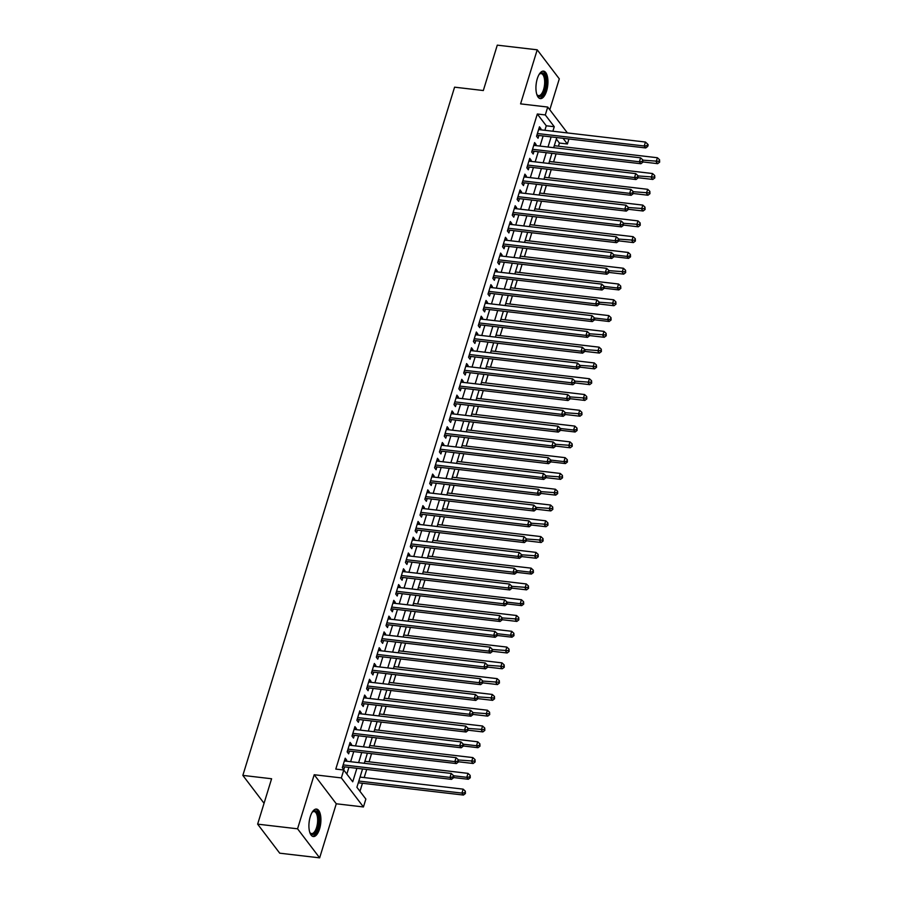 <?xml version="1.0" encoding="UTF-8"?>
<svg xmlns="http://www.w3.org/2000/svg" width="903" height="903" viewBox="0 0 903 903"><rect width="100%" height="100%" fill="white"/><g stroke="black" fill="none" stroke-linecap="round" stroke-linejoin="round"><path stroke-width="1.35" d="M319.572 828.931A13.827 5.824 96.7 0 0 316.524 809.077A13.827 5.824 96.7 0 0 310.26 816.684A13.827 5.824 96.7 0 0 313.318 836.539A13.827 5.824 96.7 0 0 319.572 828.931M546.597 90.977A13.827 5.824 96.7 0 0 543.55 71.123A13.827 5.824 96.7 0 0 537.285 78.73A13.827 5.824 96.7 0 0 540.344 98.596A13.827 5.824 96.7 0 0 546.597 90.977M362.543 768.961L356.911 787.292L365.862 799.065L363.435 806.955L341.345 777.912L343.772 770.022L352.723 781.795L356.877 768.306M336.277 803.783L314.199 774.74L297.561 828.807L257.637 824.146L279.727 853.188L319.651 857.85L336.277 803.783L363.435 806.955M549.792 109.76L559.296 78.854L537.217 49.812L520.579 103.879L547.726 107.051L567.411 132.933M568.924 138.983L567.389 143.983L563.066 138.294M558.438 146.184L559.409 143.058L567.389 143.983M359.97 791.321L362.453 783.262M364.191 777.585L366.697 769.446M369.056 761.805L371.551 753.666M373.91 746.013L376.416 737.886M378.763 730.234L381.269 722.095M383.617 714.454L386.123 706.315M388.471 698.662L390.976 690.524M393.336 682.882L395.83 674.744M398.189 667.091L400.695 658.953M403.043 651.311L405.549 643.173M407.896 635.52L410.402 627.382M412.761 619.74L415.256 611.602M417.615 603.949L420.121 595.811M422.469 588.169L424.974 580.031M427.322 572.378L429.828 564.251M432.176 556.598L434.682 548.46M437.041 540.818L439.535 532.68M441.894 525.027L444.4 516.888M446.748 509.247L449.254 501.109M451.602 493.456L454.107 485.317M456.466 477.676L458.961 469.537M461.32 461.884L463.826 453.746M466.174 446.105L468.68 437.966M471.027 430.313L473.533 422.186M475.881 414.533L478.387 406.395M480.746 398.754L483.24 390.615M485.6 382.962L488.105 374.824M490.453 367.182L492.959 359.044M495.307 351.391L497.813 343.253M500.16 335.611L502.666 327.473M505.025 319.82L507.52 311.682M509.879 304.04L512.385 295.902M514.733 288.249L517.238 280.111M519.586 272.469L522.092 264.331M524.451 256.678L526.946 248.551M529.305 240.898L531.811 232.76M534.158 225.118L536.664 216.98M539.012 209.327L541.518 201.188M543.866 193.547L546.371 185.408M548.731 177.756L551.225 169.617M553.584 161.976L556.09 153.837M297.561 828.807L319.651 857.85M257.637 824.146L271.6 778.758L242.851 775.395L454.581 87.173L483.319 90.537L497.282 45.15L537.217 49.812M346.391 761.206L346.707 760.168L345.217 758.204L342.305 767.674L343.795 769.638L344.641 766.873M351.244 745.415L351.56 744.377L350.071 742.424L347.158 751.894L348.648 753.847L349.495 751.093M356.098 729.635L356.425 728.597L354.924 726.633L352.012 736.103L353.502 738.067L354.36 735.302M360.963 713.844L361.279 712.817L359.789 710.853L356.866 720.323L358.367 722.287L359.213 719.522M365.817 698.064L366.133 697.026L364.643 695.062L361.731 704.532L363.22 706.496L364.067 703.73M370.67 682.273L370.986 681.246L369.496 679.282L366.584 688.752L368.074 690.716L368.921 687.951M375.524 666.493L375.84 665.455L374.35 663.491L371.438 672.961L372.928 674.925L373.786 672.171M380.377 650.713L380.705 649.675L379.204 647.711L376.291 657.181L377.781 659.145L378.639 656.379M385.242 634.922L385.558 633.883L384.068 631.919L381.156 641.39L382.646 643.354L383.493 640.599M390.096 619.142L390.412 618.103L388.922 616.139L386.01 625.61L387.5 627.574L388.346 624.808M394.95 603.351L395.266 602.312L393.776 600.348L390.864 609.83L392.353 611.782L393.2 609.028M399.803 587.571L400.131 586.532L398.629 584.568L395.717 594.039L397.207 596.003L398.065 593.237M404.657 571.78L404.984 570.741L403.494 568.788L400.571 578.259L402.072 580.223L402.919 577.457M409.522 556L409.838 554.961L408.348 552.997L405.436 562.467L406.926 564.431L407.772 561.666M414.375 540.208L414.691 539.181L413.202 537.217L410.289 546.687L411.779 548.652L412.626 545.886M419.229 524.429L419.545 523.39L418.055 521.426L415.143 530.896L416.633 532.86L417.491 530.095M424.083 508.637L424.41 507.61L422.909 505.646L419.997 515.116L421.487 517.08L422.344 514.315M428.948 492.857L429.264 491.819L427.774 489.855L424.85 499.325L426.351 501.289L427.198 498.535M433.801 477.077L434.117 476.039L432.627 474.075L429.715 483.545L431.205 485.509L432.052 482.744M438.655 461.286L438.971 460.248L437.481 458.284L434.569 467.765L436.059 469.718L436.905 466.964M443.508 445.506L443.824 444.468L442.335 442.504L439.422 451.974L440.912 453.938L441.77 451.173M448.362 429.715L448.689 428.677L447.188 426.724L444.276 436.194L445.777 438.147L446.624 435.393M453.227 413.935L453.543 412.897L452.053 410.933L449.141 420.403L450.631 422.367L451.477 419.602M458.081 398.144L458.397 397.117L456.907 395.153L453.995 404.623L455.484 406.587L456.331 403.822M462.934 382.364L463.25 381.326L461.76 379.362L458.848 388.832L460.338 390.796L461.196 388.03M467.788 366.573L468.115 365.546L466.614 363.582L463.702 373.052L465.192 375.016L466.05 372.25M472.653 350.793L472.969 349.754L471.479 347.79L468.555 357.261L470.057 359.225L470.903 356.459M477.506 335.013L477.822 333.975L476.332 332.011L473.42 341.481L474.91 343.445L475.757 340.679M482.36 319.222L482.676 318.183L481.186 316.219L478.274 325.69L479.764 327.654L480.61 324.899M487.214 303.442L487.53 302.403L486.04 300.439L483.128 309.91L484.618 311.874L485.475 309.108M492.067 287.651L492.395 286.612L490.893 284.648L487.981 294.13L489.482 296.082L490.329 293.328M496.932 271.871L497.248 270.832L495.758 268.868L492.846 278.338L494.336 280.302L495.183 277.537M501.786 256.08L502.102 255.041L500.612 253.088L497.7 262.559L499.19 264.523L500.036 261.757M506.639 240.3L506.955 239.261L505.466 237.297L502.553 246.767L504.043 248.731L504.89 245.966M511.493 224.508L511.82 223.481L510.319 221.517L507.407 230.987L508.897 232.951L509.755 230.186M516.358 208.728L516.674 207.69L515.184 205.726L512.261 215.196L513.762 217.16L514.608 214.395M521.212 192.937L521.528 191.91L520.038 189.946L517.126 199.416L518.615 201.38L519.462 198.615M526.065 177.157L526.381 176.119L524.891 174.155L521.979 183.625L523.469 185.589L524.316 182.835M530.919 161.377L531.235 160.339L529.745 158.375L526.833 167.845L528.323 169.809L529.181 167.044M535.772 145.586L536.1 144.548L534.599 142.584L531.686 152.054L533.188 154.018L534.034 151.264M559.409 143.058L556.338 139.028M544.881 130.303L546.27 125.788L537.319 114.004L335.792 769.085L343.772 770.022M346.842 774.052L348.897 767.369M350.635 761.703L353.75 751.589M355.5 745.912L358.604 735.798M360.353 730.132L363.457 720.018M365.207 714.341L368.322 704.227M370.061 698.561L373.176 688.447M374.914 682.77L378.03 672.656M379.779 666.99L382.883 656.876M384.633 651.198L387.737 641.096M389.486 635.419L392.602 625.305M394.34 619.639L397.455 609.525M399.194 603.847L402.309 593.734M404.059 588.067L407.163 577.954M408.912 572.276L412.028 562.163M413.766 556.496L416.881 546.383M418.62 540.705L421.735 530.592M423.484 524.925L426.588 514.812M428.338 509.134L431.442 499.032M433.192 493.354L436.307 483.24M438.045 477.574L441.161 467.461M442.899 461.783L446.014 451.669M447.764 446.003L450.868 435.889M452.617 430.212L455.733 420.098M457.471 414.432L460.586 404.318M462.325 398.641L465.44 388.527M467.19 382.861L470.294 372.747M472.043 367.069L475.147 356.956M476.897 351.29L480.012 341.176M481.75 335.498L484.866 325.396M486.604 319.718L489.719 309.605M491.469 303.939L494.573 293.825M496.323 288.147L499.427 278.034M501.176 272.367L504.292 262.254M506.03 256.576L509.145 246.463M510.895 240.796L513.999 230.683M515.748 225.005L518.853 214.891M520.602 209.225L523.717 199.111M525.456 193.434L528.571 183.332M530.309 177.654L533.425 167.54M535.174 161.874L538.278 151.76M540.028 146.083L543.132 135.969M540.637 129.806L540.953 128.768L539.463 126.804L536.551 136.274L538.041 138.238L538.888 135.473M242.851 775.395L264.048 803.286M314.199 774.74L341.345 777.912M537.319 114.004L545.299 114.941L547.726 107.051M556.79 137.561L553.674 147.674M551.936 153.352L548.821 163.466M547.071 169.132L543.967 179.245M542.218 184.923L539.114 195.037M537.364 200.703L534.249 210.817M532.51 216.494L529.395 226.608M527.657 232.274L524.541 242.388M522.792 248.065L519.688 258.168M517.938 263.845L514.823 273.959M513.085 279.625L509.969 289.739M508.231 295.416L505.116 305.53M503.366 311.196L500.262 321.31M498.512 326.988L495.408 337.101M493.659 342.768L490.543 352.881M488.805 358.559L485.69 368.672M483.952 374.339L480.836 384.452M479.087 390.13L475.983 400.243M474.233 405.91L471.118 416.023M469.379 421.701L466.264 431.803M464.526 437.481L461.41 447.595M459.661 453.261L456.557 463.374M454.807 469.052L451.703 479.166M449.954 484.832L446.838 494.946M445.1 500.623L441.985 510.737M440.246 516.403L437.131 526.517M435.381 532.194L432.277 542.308M430.528 547.974L427.412 558.088M425.674 563.765L422.559 573.879M420.821 579.545L417.705 589.659M415.956 595.325L412.852 605.439M411.102 611.117L407.998 621.23M406.248 626.896L403.133 637.01M401.395 642.688L398.279 652.801M396.541 658.468L393.426 668.581M391.676 674.259L388.572 684.372M386.823 690.039L383.719 700.152M381.969 705.83L378.854 715.944M377.115 721.61L374 731.723M372.25 737.401L369.146 747.503M367.397 753.181L364.293 763.295M552.873 131.228L554.261 126.713L545.299 114.941M358.626 762.629L361.731 752.515M363.48 746.849L366.595 736.735M368.334 731.058L371.449 720.944M373.187 715.278L376.303 705.164M378.052 699.486L381.156 689.384M382.906 683.706L386.01 673.593M387.759 667.927L390.875 657.813M392.613 652.135L395.728 642.022M397.467 636.355L400.582 626.242M402.332 620.564L405.436 610.451M407.185 604.784L410.301 594.671M412.039 588.993L415.154 578.879M416.893 573.213L420.008 563.1M421.757 557.422L424.861 547.32M426.611 541.642L429.715 531.528M431.465 525.862L434.58 515.748M436.318 510.071L439.434 499.957M441.172 494.291L444.287 484.177M446.037 478.5L449.141 468.386M450.89 462.72L454.006 452.606M455.744 446.929L458.859 436.815M460.598 431.149L463.713 421.035M465.463 415.357L468.567 405.244M470.316 399.577L473.42 389.464M475.17 383.786L478.285 373.684M480.024 368.006L483.139 357.893M484.877 352.226L487.992 342.113M489.742 336.435L492.846 326.322M494.596 320.655L497.7 310.542M499.449 304.864L502.565 294.75M504.303 289.084L507.418 278.971M509.168 273.293L512.272 263.179M514.021 257.513L517.126 247.399M518.875 241.722L521.99 231.619M523.729 225.942L526.844 215.828M528.582 210.162L531.698 200.048M533.447 194.371L536.551 184.257M538.301 178.591L541.405 168.477M543.154 162.8L546.27 152.686M548.008 147.02L551.123 136.906M546.27 125.788L554.261 126.713M538.933 128.531L540.953 128.768M534.068 144.311L536.1 144.548M529.214 160.102L531.235 160.339M524.361 175.882L526.381 176.119M519.507 191.673L521.528 191.91M514.654 207.453L516.674 207.69M509.789 223.244L511.82 223.481M504.935 239.024L506.955 239.261M500.081 254.815L502.102 255.041M495.228 270.595L497.248 270.832M490.363 286.375L492.395 286.612M485.509 302.166L487.53 302.403M480.656 317.946L482.676 318.183M475.802 333.738L477.822 333.975M470.948 349.517L472.969 349.754M466.083 365.309L468.115 365.546M461.23 381.089L463.25 381.326M456.376 396.88L458.397 397.117M451.523 412.66L453.543 412.897M446.658 428.44L448.689 428.677M441.804 444.231L443.824 444.468M436.95 460.011L438.971 460.248M432.097 475.802L434.117 476.039M427.243 491.582L429.264 491.819M422.378 507.373L424.41 507.61M417.525 523.153L419.545 523.39M412.671 538.944L414.691 539.181M407.817 554.724L409.838 554.961M402.952 570.515L404.984 570.741M398.099 586.295L400.131 586.532M393.245 602.075L395.266 602.312M388.392 617.866L390.412 618.103M383.538 633.646L385.558 633.883M378.673 649.438L380.705 649.675M373.819 665.218L375.84 665.455M368.966 681.009L370.986 681.246M364.112 696.789L366.133 697.026M359.247 712.58L361.279 712.817M354.394 728.36L356.425 728.597M349.54 744.14L351.56 744.377M344.686 759.931L346.707 760.168M537.059 134.603L537.612 135.326L645.735 147.957L644.234 145.993L537.398 133.509M647.124 145.643L647.722 146.421L648.207 144.852L647.609 144.062L647.124 145.643L644.234 145.993L645.453 142.042L538.606 129.569M537.612 135.326A1.772 1.479 -37.2 0 0 536.98 135.371L536.811 135.416M645.735 147.957L647.722 146.421M647.609 144.062L645.453 142.042M642.947 161.942L657.666 163.657L656.176 161.693L657.395 157.743L554.284 145.699M642.992 160.158L659.066 161.344L659.664 162.122L659.551 159.763L659.066 161.344M657.395 157.743L659.551 159.763M659.664 162.122L657.666 163.657M539.193 74.317A11.965 5.034 -83.3 0 1 539.576 73.911A11.965 5.034 -83.3 0 1 545.096 76.416A11.965 5.034 -83.3 0 1 544.69 90.007A11.965 5.034 -83.3 0 1 537.116 94.962A11.965 5.034 -83.3 0 1 536.833 94.488A11.084 4.662 96.7 0 0 538.583 95.616A11.084 4.662 96.7 0 0 543.595 89.521A11.084 4.662 96.7 0 0 541.157 73.606A11.084 4.662 96.7 0 0 539.204 74.294M539.543 98.359A13.737 5.79 96.7 0 0 545.288 90.797A13.737 5.79 96.7 0 0 542.726 71.168M312.167 812.26A11.965 5.034 -83.3 0 1 312.551 811.865A11.965 5.034 -83.3 0 1 314.47 810.781A11.965 5.034 -83.3 0 1 318.77 821.922A11.965 5.034 -83.3 0 1 312.822 834.53A11.965 5.034 -83.3 0 1 310.09 832.916A11.965 5.034 -83.3 0 1 309.819 832.431A11.084 4.662 96.7 0 0 311.558 833.571A11.084 4.662 96.7 0 0 312.077 833.559A11.084 4.662 96.7 0 0 317.54 822.498A11.084 4.662 96.7 0 0 314.131 811.56A11.084 4.662 96.7 0 0 313.612 811.571A11.084 4.662 96.7 0 0 312.19 812.248M312.528 836.313A13.737 5.79 96.7 0 0 312.698 836.291A13.737 5.79 96.7 0 0 319.414 823.13A13.737 5.79 96.7 0 0 315.7 809.111M532.206 150.383L532.759 151.106L640.87 163.736L639.38 161.772L532.544 149.3M642.27 161.423L642.868 162.213L642.755 159.842L642.27 161.423L639.38 161.772L640.599 157.833L533.752 145.349M532.759 151.106A1.772 1.479 -37.2 0 0 532.127 151.151L531.957 151.196M640.87 163.736L642.868 162.213M642.755 159.842L640.599 157.833M527.352 166.175L527.894 166.897L636.017 179.528L634.527 177.564L527.679 165.08M637.416 177.214L638.015 177.993L637.902 175.633L637.416 177.214L634.527 177.564L635.746 173.613L528.898 161.14M527.894 166.897A1.772 1.479 -37.2 0 0 527.262 166.942L527.104 166.987M636.017 179.528L638.015 177.993M637.902 175.633L635.746 173.613M522.487 181.954L523.04 182.677L631.163 195.308L629.673 193.344L522.826 180.871M632.563 192.994L633.161 193.784L633.048 191.413L632.563 192.994L629.673 193.344L630.881 189.404L524.045 176.92M523.04 182.677A1.772 1.479 -37.2 0 0 522.408 182.722L522.239 182.767M631.163 195.308L633.161 193.784M633.048 191.413L630.881 189.404M517.633 197.746L518.187 198.468L626.31 211.099L624.82 209.135L517.972 196.651M627.698 208.785L628.296 209.564L628.183 207.205L627.698 208.785L624.82 209.135L626.027 205.184L519.191 192.711M518.187 198.468A1.772 1.479 -37.2 0 0 517.554 198.513L517.385 198.547M626.31 211.099L628.296 209.564M628.183 207.205L626.027 205.184M638.094 177.722L652.813 179.437L651.323 177.473L652.53 173.534L549.43 161.49M638.139 175.938L654.212 177.123L654.81 177.914L654.698 175.543L654.212 177.123M652.53 173.534L654.698 175.543M654.81 177.914L652.813 179.437M633.24 193.502L647.959 195.229L646.469 193.265L647.677 189.314L544.577 177.27M633.274 191.718L649.359 192.915L649.946 193.693L649.844 191.334L649.359 192.915M647.677 189.314L649.844 191.334M649.946 193.693L647.959 195.229M628.386 209.293L643.105 211.009L641.604 209.044L642.823 205.105L539.712 193.061M628.42 207.509L644.494 208.695L645.092 209.485L644.979 207.114L644.494 208.695M642.823 205.105L644.979 207.114M645.092 209.485L643.105 211.009M623.533 225.073L638.24 226.8L636.75 224.836L637.97 220.885L534.858 208.841M623.567 223.289L639.64 224.486L640.238 225.265L640.125 222.906L639.64 224.486M637.97 220.885L640.125 222.906M640.238 225.265L638.24 226.8M512.78 213.526L513.333 214.248L621.456 226.879L619.955 224.915L513.118 212.442M622.844 224.565L623.442 225.355L623.33 222.985L622.844 224.565L619.955 224.915L621.174 220.975L514.326 208.491M513.333 214.248A1.772 1.479 -37.2 0 0 512.701 214.293L512.532 214.338M621.456 226.879L623.442 225.355M623.33 222.985L621.174 220.975M618.668 240.864L633.387 242.58L631.897 240.616L633.116 236.676L530.005 224.633M618.713 239.081L634.786 240.266L635.385 241.056L635.272 238.685L634.786 240.266M633.116 236.676L635.272 238.685M635.385 241.056L633.387 242.58M507.926 229.317L508.479 230.039L616.591 242.67L615.101 240.706L508.265 228.222M617.991 240.356L618.589 241.135L619.074 239.555L618.476 238.776L617.991 240.356L615.101 240.706L616.32 236.755L509.473 224.271M508.479 230.039A1.772 1.479 -37.2 0 0 507.847 230.084L507.678 230.118M616.591 242.67L618.589 241.135M618.476 238.776L616.32 236.755M613.814 256.644L628.533 258.371L627.043 256.407L628.251 252.456L525.151 240.412M613.848 254.86L627.043 256.407L629.933 256.046L630.531 256.836L630.418 254.477L629.933 256.046M628.251 252.456L630.418 254.477M630.531 256.836L628.533 258.371M503.073 245.097L503.614 245.819L611.737 258.45L610.247 256.486L503.4 244.002M613.137 256.136L613.735 256.926L613.622 254.556L613.137 256.136L610.247 256.486L611.455 252.547L504.619 240.063M503.614 245.819A1.772 1.479 -37.2 0 0 502.982 245.864L502.824 245.909M611.737 258.45L613.735 256.926M613.622 254.556L611.455 252.547M608.961 272.435L623.68 274.151L622.19 272.187L623.397 268.247L520.297 256.192M608.994 270.652L625.068 271.837L625.666 272.616L625.553 270.257L625.068 271.837M623.397 268.247L625.553 270.257M625.666 272.616L623.68 274.151M498.208 260.877L498.761 261.61L606.884 274.241L605.394 272.277L498.546 259.793M608.283 271.916L608.87 272.706L608.769 270.347L608.283 271.916L605.394 272.277L606.602 268.326L499.765 255.842M498.761 261.61A1.772 1.479 -37.2 0 0 498.129 261.656L497.959 261.689M606.884 274.241L608.87 272.706M608.769 270.347L606.602 268.326M604.107 288.215L618.826 289.931L617.325 287.978L618.544 284.027L515.432 271.984M604.141 286.432L617.325 287.978L620.214 287.617L620.812 288.407L620.7 286.048L620.214 287.617M618.544 284.027L620.7 286.048M620.812 288.407L618.826 289.931M493.354 276.668L493.907 277.39L602.03 290.021L600.529 288.057L493.693 275.573M603.418 287.707L604.017 288.486L604.502 286.917L603.904 286.127L603.418 287.707L600.529 288.057L601.748 284.106L494.9 271.634M493.907 277.39A1.772 1.479 -37.2 0 0 493.275 277.435L493.106 277.481M602.03 290.021L604.017 288.486M603.904 286.127L601.748 284.106M488.5 292.448L489.054 293.17L597.165 305.801L595.675 303.848L488.839 291.364M598.565 303.487L599.163 304.277L599.05 301.907L598.565 303.487L595.675 303.848L596.894 299.898L490.047 287.414M489.054 293.17A1.772 1.479 -37.2 0 0 488.421 293.215L488.252 293.261M597.165 305.801L599.163 304.277M599.05 301.907L596.894 299.898M483.647 308.239L484.189 308.961L592.312 321.592L590.822 319.628L483.974 307.144M593.711 319.278L594.309 320.057L594.795 318.477L594.197 317.698L593.711 319.278L590.822 319.628L592.041 315.678L485.193 303.205M484.189 308.961A1.772 1.479 -37.2 0 0 483.556 309.007L483.398 309.052M592.312 321.592L594.309 320.057M594.197 317.698L592.041 315.678M478.782 324.019L479.335 324.741L587.458 337.372L585.968 335.408L479.121 322.935M588.858 335.058L589.456 335.848L589.343 333.478L588.858 335.058L585.968 335.408L587.176 331.469L480.34 318.985M479.335 324.741A1.772 1.479 -37.2 0 0 478.703 324.787L478.534 324.832M587.458 337.372L589.456 335.848M589.343 333.478L587.176 331.469M473.928 339.81L474.481 340.533L582.604 353.163L581.114 351.199L474.267 338.715M583.993 350.849L584.591 351.628L585.076 350.048L584.478 349.269L583.993 350.849L581.114 351.199L582.322 347.249L475.486 334.776M474.481 340.533A1.772 1.479 -37.2 0 0 473.849 340.578L473.68 340.612M582.604 353.163L584.591 351.628M584.478 349.269L582.322 347.249M469.075 355.59L469.628 356.313L577.751 368.943L576.249 366.979L469.413 354.507M579.139 366.629L579.737 367.419L580.223 365.839L579.624 365.049L579.139 366.629L576.249 366.979L577.468 363.04L470.621 350.556M469.628 356.313A1.772 1.479 -37.2 0 0 468.996 356.358L468.826 356.403M577.751 368.943L579.737 367.419M579.624 365.049L577.468 363.04M464.221 371.381L464.774 372.104L572.886 384.734L571.396 382.77L464.56 370.286M574.285 382.421L574.884 383.199L574.771 380.84L574.285 382.421L571.396 382.77L572.615 378.82L465.767 366.336M464.774 372.104A1.772 1.479 -37.2 0 0 464.142 372.149L463.973 372.183M572.886 384.734L574.884 383.199M574.771 380.84L572.615 378.82M459.367 387.161L459.909 387.884L568.032 400.514L566.542 398.55L459.695 386.078M569.432 398.2L570.03 398.991L569.917 396.62L569.432 398.2L566.542 398.55L567.761 394.611L460.914 382.127M459.909 387.884A1.772 1.479 -37.2 0 0 459.277 387.929L459.119 387.974M568.032 400.514L570.03 398.991M569.917 396.62L567.761 394.611M454.502 402.952L455.056 403.675L563.179 416.306L561.689 414.342L454.841 401.858M564.578 413.98L565.165 414.77L565.064 412.411L564.578 413.98L561.689 414.342L562.896 410.391L456.06 397.907M455.056 403.675A1.772 1.479 -37.2 0 0 454.423 403.72L454.254 403.754M563.179 416.306L565.165 414.77M565.064 412.411L562.896 410.391M449.649 418.732L450.202 419.455L558.325 432.085L556.835 430.121L449.987 417.637M559.713 429.772L560.311 430.55L560.797 428.981L560.199 428.191L559.713 429.772L556.835 430.121L558.043 426.182L451.195 413.698M450.202 419.455A1.772 1.479 -37.2 0 0 449.57 419.5L449.401 419.545M558.325 432.085L560.311 430.55M560.199 428.191L558.043 426.182M444.795 434.512L445.348 435.246L553.46 447.865L551.97 445.913L445.134 433.429M554.86 445.551L555.458 446.342L555.345 443.983L554.86 445.551L551.97 445.913L553.189 441.962L446.342 429.478M445.348 435.246A1.772 1.479 -37.2 0 0 444.716 435.28L444.547 435.325M553.46 447.865L555.458 446.342M555.345 443.983L553.189 441.962M439.942 450.304L440.483 451.026L548.606 463.657L547.116 461.693L440.269 449.209M550.006 461.343L550.604 462.122L551.09 460.553L550.491 459.762L550.006 461.343L547.116 461.693L548.335 457.742L441.488 445.269M440.483 451.026A1.772 1.479 -37.2 0 0 439.863 451.071L439.693 451.116M548.606 463.657L550.604 462.122M550.491 459.762L548.335 457.742M599.242 304.006L613.961 305.722L612.471 303.758L613.69 299.807L510.579 287.764M599.287 302.223L615.361 303.408L615.959 304.187L615.846 301.828L615.361 303.408M613.69 299.807L615.846 301.828M615.959 304.187L613.961 305.722M594.388 319.786L609.107 321.502L607.617 319.549L608.825 315.599L505.725 303.555M594.434 318.003L607.617 319.549L610.507 319.188L611.105 319.978L610.992 317.608L610.507 319.188M608.825 315.599L610.992 317.608M611.105 319.978L609.107 321.502M589.535 335.577L604.254 337.293L602.764 335.329L603.972 331.378L500.872 319.335M589.569 333.783L605.653 334.979L606.24 335.758L606.139 333.399L605.653 334.979M603.972 331.378L606.139 333.399M606.24 335.758L604.254 337.293M584.681 351.357L599.4 353.073L597.899 351.109L599.118 347.17L496.007 335.126M584.715 349.574L600.788 350.759L601.387 351.549L601.274 349.179L600.788 350.759M599.118 347.17L601.274 349.179M601.387 351.549L599.4 353.073M579.828 367.137L594.535 368.864L593.045 366.9L594.264 362.95L491.153 350.906M579.861 365.354L595.935 366.55L596.533 367.329L596.42 364.97L595.935 366.55M594.264 362.95L596.42 364.97M596.533 367.329L594.535 368.864M574.963 382.928L589.682 384.644L588.192 382.68L589.411 378.741L486.299 366.697M575.008 381.145L591.081 382.33L591.679 383.12L591.567 380.75L591.081 382.33M589.411 378.741L591.567 380.75M591.679 383.12L589.682 384.644M570.109 398.708L584.828 400.435L583.338 398.471L584.546 394.521L481.446 382.477M570.143 396.925L586.228 398.121L586.826 398.9L586.713 396.541L586.228 398.121M584.546 394.521L586.713 396.541M586.826 398.9L584.828 400.435M565.255 414.5L579.974 416.215L578.484 414.251L579.692 410.312L476.592 398.268M565.289 412.716L581.363 413.901L581.961 414.691L581.848 412.321L581.363 413.901M579.692 410.312L581.848 412.321M581.961 414.691L579.974 416.215M560.402 430.279L575.121 432.006L573.619 430.042L574.839 426.092L471.727 414.048M560.436 428.496L573.619 430.042L576.509 429.681L577.107 430.471L576.994 428.112L576.509 429.681M574.839 426.092L576.994 428.112M577.107 430.471L575.121 432.006M555.537 446.071L570.256 447.786L568.766 445.822L569.985 441.872L466.874 429.828M555.582 444.287L571.655 445.472L572.254 446.251L572.141 443.892L571.655 445.472M569.985 441.872L572.141 443.892M572.254 446.251L570.256 447.786M550.683 461.851L565.402 463.566L563.912 461.614L565.131 457.663L462.02 445.619M550.728 460.067L563.912 461.614L566.802 461.252L567.4 462.043L567.287 459.672L566.802 461.252M565.131 457.663L567.287 459.672M567.4 462.043L565.402 463.566M545.83 477.642L560.549 479.358L559.059 477.394L560.266 473.443L457.166 461.399M545.863 475.858L561.948 477.044L562.535 477.822L562.434 475.463L561.948 477.044M560.266 473.443L562.434 475.463M562.535 477.822L560.549 479.358M435.088 466.083L435.63 466.806L543.753 479.437L542.263 477.484L435.415 465M545.152 477.123L545.751 477.913L546.236 476.332L545.638 475.542L545.152 477.123L542.263 477.484L543.471 473.533L436.634 461.049M435.63 466.806A1.772 1.479 -37.2 0 0 434.998 466.851L434.828 466.896M543.753 479.437L545.751 477.913M545.638 475.542L543.471 473.533M430.223 481.875L430.776 482.597L538.899 495.228L537.409 493.264L430.562 480.78M540.287 492.914L540.886 493.693L540.784 491.334L540.287 492.914L537.409 493.264L538.617 489.313L431.781 476.84M430.776 482.597A1.772 1.479 -37.2 0 0 430.144 482.642L429.975 482.687M538.899 495.228L540.886 493.693M540.784 491.334L538.617 489.313M425.369 497.655L425.923 498.377L534.045 511.008L532.544 509.044L425.708 496.571M535.434 508.694L536.032 509.484L536.517 507.904L535.919 507.114L535.434 508.694L532.544 509.044L533.763 505.104L426.916 492.62M425.923 498.377A1.772 1.479 -37.2 0 0 425.29 498.422L425.121 498.467M534.045 511.008L536.032 509.484M535.919 507.114L533.763 505.104M420.516 513.446L421.069 514.168L529.181 526.799L527.691 524.835L420.854 512.351M530.58 524.485L531.178 525.264L531.066 522.905L530.58 524.485L527.691 524.835L528.91 520.884L422.062 508.412M421.069 514.168A1.772 1.479 -37.2 0 0 420.437 514.213L420.267 514.247M529.181 526.799L531.178 525.264M531.066 522.905L528.91 520.884M540.976 493.422L555.695 495.137L554.205 493.173L555.413 489.234L452.301 477.19M541.01 491.638L557.083 492.824L557.682 493.614L557.569 491.243L557.083 492.824M555.413 489.234L557.569 491.243M557.682 493.614L555.695 495.137M536.122 509.202L550.83 510.929L549.34 508.965L550.559 505.014L447.448 492.97M536.156 507.418L552.23 508.615L552.828 509.394L552.715 507.034L552.23 508.615M550.559 505.014L552.715 507.034M552.828 509.394L550.83 510.929M531.257 524.993L545.976 526.709L544.486 524.745L545.705 520.805L442.594 508.761M531.303 523.209L547.376 524.395L547.974 525.185L547.861 522.814L547.376 524.395M545.705 520.805L547.861 522.814M547.974 525.185L545.976 526.709M526.404 540.773L541.123 542.5L539.633 540.536L540.841 536.585L437.741 524.541M526.438 538.989L542.522 540.186L543.121 540.965L543.008 538.606L542.522 540.186M540.841 536.585L543.008 538.606M543.121 540.965L541.123 542.5M415.662 529.226L416.204 529.948L524.327 542.579L522.837 540.615L415.99 528.142M525.727 540.265L526.325 541.055L526.212 538.685L525.727 540.265L522.837 540.615L524.056 536.675L417.209 524.191M416.204 529.948A1.772 1.479 -37.2 0 0 415.572 529.993L415.414 530.038M524.327 542.579L526.325 541.055M526.212 538.685L524.056 536.675M521.55 556.564L536.269 558.28L534.779 556.316L535.987 552.376L432.887 540.333M521.584 554.781L537.657 555.966L538.256 556.756L538.154 554.386L537.657 555.966M535.987 552.376L538.154 554.386M538.256 556.756L536.269 558.28M410.797 545.017L411.35 545.739L519.473 558.37L517.983 556.406L411.136 543.922M520.873 556.056L521.471 556.835L521.957 555.255L521.358 554.476L520.873 556.056L517.983 556.406L519.191 552.455L412.355 539.971M411.35 545.739A1.772 1.479 -37.2 0 0 410.718 545.784L410.549 545.818M519.473 558.37L521.471 556.835M521.358 554.476L519.191 552.455M516.697 572.344L531.415 574.071L529.914 572.107L531.133 568.156L428.022 556.113M516.73 570.561L529.914 572.107L532.804 571.746L533.402 572.536L533.289 570.177L532.804 571.746M531.133 568.156L533.289 570.177M533.402 572.536L531.415 574.071M405.944 560.797L406.497 561.519L514.62 574.15L513.13 572.186L406.282 559.702M516.008 571.836L516.606 572.626L517.092 571.046L516.493 570.256L516.008 571.836L513.13 572.186L514.338 568.247L407.49 555.763M406.497 561.519A1.772 1.479 -37.2 0 0 405.865 561.564L405.695 561.61M514.62 574.15L516.606 572.626M516.493 570.256L514.338 568.247M511.843 588.135L526.551 589.851L525.061 587.887L526.28 583.948L423.168 571.892M511.877 586.352L527.95 587.537L528.548 588.316L528.436 585.957L527.95 587.537M526.28 583.948L528.436 585.957M528.548 588.316L526.551 589.851M401.09 576.588L401.643 577.31L509.766 589.941L508.265 587.977L401.429 575.493M511.154 587.616L511.753 588.406L511.64 586.047L511.154 587.616L508.265 587.977L509.484 584.027L402.636 571.543M401.643 577.31A1.772 1.479 -37.2 0 0 401.011 577.356L400.842 577.389M509.766 589.941L511.753 588.406M511.64 586.047L509.484 584.027M506.978 603.915L521.697 605.631L520.207 603.678L521.426 599.727L418.315 587.684M507.023 602.132L520.207 603.678L523.097 603.317L523.695 604.107L523.582 601.748L523.097 603.317M521.426 599.727L523.582 601.748M523.695 604.107L521.697 605.631M396.236 592.368L396.778 593.09L504.901 605.721L503.411 603.757L396.564 591.273M506.301 603.407L506.899 604.186L507.384 602.617L506.786 601.827L506.301 603.407L503.411 603.757L504.63 599.806L397.783 587.334M396.778 593.09A1.772 1.479 -37.2 0 0 396.157 593.136L395.988 593.181M504.901 605.721L506.899 604.186M506.786 601.827L504.63 599.806M502.124 619.706L516.843 621.422L515.353 619.458L516.561 615.507L413.461 603.464M502.158 617.923L518.243 619.108L518.83 619.887L518.728 617.528L518.243 619.108M516.561 615.507L518.728 617.528M518.83 619.887L516.843 621.422M391.383 608.148L391.925 608.87L500.048 621.501L498.558 619.548L391.71 607.064M501.447 619.187L502.045 619.977L501.933 617.607L501.447 619.187L498.558 619.548L499.765 615.598L392.929 603.114M391.925 608.87A1.772 1.479 -37.2 0 0 391.292 608.915L391.123 608.961M500.048 621.501L502.045 619.977M501.933 617.607L499.765 615.598M497.271 635.486L511.99 637.202L510.5 635.249L511.708 631.299L408.596 619.255M497.305 633.703L510.5 635.249L513.378 634.888L513.976 635.678L513.863 633.308L513.378 634.888M511.708 631.299L513.863 633.308M513.976 635.678L511.99 637.202M386.518 623.939L387.071 624.662L495.194 637.292L493.704 635.328L386.856 622.844M496.594 634.978L497.181 635.757L497.079 633.398L496.594 634.978L493.704 635.328L494.912 631.378L388.076 618.905M387.071 624.662A1.772 1.479 -37.2 0 0 386.439 624.707L386.27 624.752M495.194 637.292L497.181 635.757M497.079 633.398L494.912 631.378M492.417 651.277L507.136 652.993L505.635 651.029L506.854 647.079L403.743 635.035M492.451 649.483L508.524 650.679L509.123 651.458L509.01 649.099L508.524 650.679M506.854 647.079L509.01 649.099M509.123 651.458L507.136 652.993M381.664 639.719L382.217 640.441L490.34 653.072L488.839 651.108L382.003 638.635M491.729 650.758L492.327 651.548L492.214 649.178L491.729 650.758L488.839 651.108L490.058 647.169L383.211 634.685M382.217 640.441A1.772 1.479 -37.2 0 0 381.585 640.487L381.416 640.532M490.34 653.072L492.327 651.548M492.214 649.178L490.058 647.169M487.552 667.057L502.271 668.773L500.781 666.809L502 662.87L398.889 650.826M487.597 665.274L503.671 666.459L504.269 667.249L504.156 664.879L503.671 666.459M502 662.87L504.156 664.879M504.269 667.249L502.271 668.773M376.811 655.51L377.364 656.233L485.475 668.863L483.985 666.899L377.149 654.415M486.875 666.549L487.473 667.328L487.36 664.969L486.875 666.549L483.985 666.899L485.204 662.949L378.357 650.476M377.364 656.233A1.772 1.479 -37.2 0 0 376.732 656.278L376.562 656.312M485.475 668.863L487.473 667.328M487.36 664.969L485.204 662.949M482.699 682.837L497.418 684.564L495.928 682.6L497.135 678.65L394.035 666.606M482.733 681.054L498.817 682.25L499.415 683.029L499.303 680.67L498.817 682.25M497.135 678.65L499.303 680.67M499.415 683.029L497.418 684.564M371.957 671.29L372.499 672.013L480.622 684.643L479.132 682.679L372.284 670.207M482.021 682.329L482.62 683.12L482.507 680.749L482.021 682.329L479.132 682.679L480.351 678.74L373.503 666.256M372.499 672.013A1.772 1.479 -37.2 0 0 371.867 672.058L371.709 672.103M480.622 684.643L482.62 683.12M482.507 680.749L480.351 678.74M477.845 698.629L492.564 700.344L491.074 698.38L492.282 694.441L389.182 682.397M477.879 696.845L493.964 698.03L494.551 698.82L494.449 696.45L493.964 698.03M492.282 694.441L494.449 696.45M494.551 698.82L492.564 700.344M367.092 687.081L367.645 687.804L475.768 700.435L474.278 698.47L367.431 685.987M477.168 698.121L477.766 698.899L477.653 696.54L477.168 698.121L474.278 698.47L475.486 694.52L368.65 682.036M367.645 687.804A1.772 1.479 -37.2 0 0 367.013 687.849L366.844 687.883M475.768 700.435L477.766 698.899M477.653 696.54L475.486 694.52M472.991 714.408L487.71 716.135L486.209 714.171L487.428 710.221L384.317 698.177M473.025 712.625L489.099 713.821L489.697 714.6L489.584 712.241L489.099 713.821M487.428 710.221L489.584 712.241M489.697 714.6L487.71 716.135M362.238 702.861L362.792 703.584L470.914 716.214L469.425 714.25L362.577 701.778M472.303 713.901L472.901 714.691L472.788 712.32L472.303 713.901L469.425 714.25L470.632 710.311L363.785 697.827M362.792 703.584A1.772 1.479 -37.2 0 0 362.159 703.629L361.99 703.674M470.914 716.214L472.901 714.691M472.788 712.32L470.632 710.311M468.138 730.2L482.845 731.915L481.355 729.951L482.574 726.012L379.463 713.968M468.172 728.416L484.245 729.601L484.843 730.392L484.73 728.021L484.245 729.601M482.574 726.012L484.73 728.021M484.843 730.392L482.845 731.915M357.385 718.653L357.938 719.375L466.061 732.006L464.56 730.042L357.723 717.558M467.449 729.68L468.047 730.471L467.935 728.111L467.449 729.68L464.56 730.042L465.779 726.091L358.931 713.607M357.938 719.375A1.772 1.479 -37.2 0 0 357.306 719.42L357.136 719.454M466.061 732.006L468.047 730.471M467.935 728.111L465.779 726.091M463.273 745.98L477.992 747.707L476.502 745.743L477.721 741.792L374.61 729.748M463.318 744.196L476.502 745.743L479.391 745.381L479.99 746.171L479.877 743.812L479.391 745.381M477.721 741.792L479.877 743.812M479.99 746.171L477.992 747.707M352.531 734.432L353.073 735.155L461.196 747.786L459.706 745.822L352.859 733.338M462.596 745.472L463.194 746.25L463.679 744.682L463.081 743.891L462.596 745.472L459.706 745.822L460.925 741.882L354.078 729.398M353.073 735.155A1.772 1.479 -37.2 0 0 352.452 735.2L352.283 735.245M461.196 747.786L463.194 746.25M463.081 743.891L460.925 741.882M458.419 761.771L473.138 763.486L471.648 761.522L472.856 757.583L369.756 745.528M458.453 759.987L474.538 761.173L475.136 761.951L475.023 759.592L474.538 761.173M472.856 757.583L475.023 759.592M475.136 761.951L473.138 763.486M347.678 750.212L348.219 750.946L456.342 763.566L454.852 761.613L348.005 749.129M457.742 761.252L458.34 762.042L458.227 759.683L457.742 761.252L454.852 761.613L456.06 757.662L349.224 745.178M348.219 750.946A1.772 1.479 -37.2 0 0 347.587 750.98L347.418 751.025M456.342 763.566L458.34 762.042M458.227 759.683L456.06 757.662M453.566 777.551L468.285 779.266L466.795 777.314L468.002 773.363L364.891 761.319M453.599 775.767L466.795 777.314L469.673 776.952L470.271 777.743L470.158 775.372L469.673 776.952M468.002 773.363L470.158 775.372M470.271 777.743L468.285 779.266M342.813 766.004L343.366 766.726L451.489 779.357L449.999 777.393L343.151 764.909M452.888 777.043L453.475 777.822L453.961 776.253L453.374 775.463L452.888 777.043L449.999 777.393L451.207 773.442L344.37 760.969M343.366 766.726A1.772 1.479 -37.2 0 0 342.734 766.771L342.564 766.816M451.489 779.357L453.475 777.822M453.374 775.463L451.207 773.442M358.299 782.777L463.431 795.058L461.93 793.094L463.149 789.143L360.037 777.099M358.83 781.05L461.93 793.094L464.819 792.744L465.417 793.523L465.305 791.163L464.819 792.744M463.149 789.143L465.305 791.163M465.417 793.523L463.431 795.058M536.258 83.403A11.084 4.662 -83.3 0 1 536.077 84.961M309.232 821.346A11.084 4.662 -83.3 0 1 309.052 822.915"/></g></svg>
